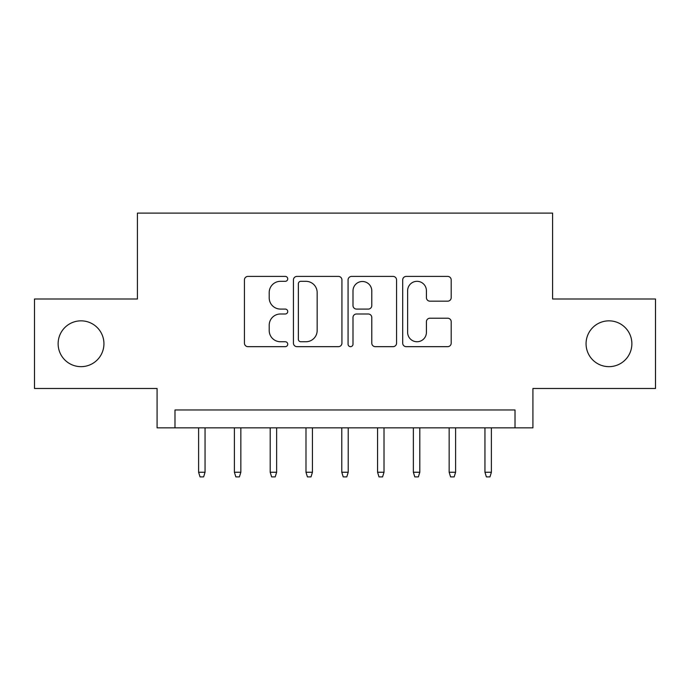 <?xml version="1.0" encoding="UTF-8"?>
<svg xmlns="http://www.w3.org/2000/svg" width="690" height="690" viewBox="0 0 690 690"><rect width="100%" height="100%" fill="white"/><g stroke="black" fill="none" stroke-linecap="round" stroke-linejoin="round"><path stroke-width="1.03" d="M287.73 278.863A2.458 2.458 0 0 0 285.272 276.405L247.943 276.405A3.51 3.51 0 0 0 244.433 279.916L244.433 343.154A3.51 3.51 0 0 0 247.943 346.665L285.272 346.665A2.458 2.458 0 0 0 287.73 344.207A2.458 2.458 0 0 0 285.272 341.748L280.442 341.748A11.238 11.238 0 0 1 269.204 330.51L269.204 325.231A11.238 11.238 0 0 1 280.442 313.993L285.272 313.993A2.458 2.458 0 0 0 287.73 311.535A2.458 2.458 0 0 0 285.272 309.077L280.442 309.077A11.238 11.238 0 0 1 269.204 297.83L269.204 292.56A11.238 11.238 0 0 1 280.442 281.322L285.272 281.322A2.458 2.458 0 0 0 287.73 278.863M586.06 343.749A22.908 22.908 0 0 0 608.968 366.657A22.908 22.908 0 0 0 631.876 343.749A22.908 22.908 0 0 0 608.968 320.841A22.908 22.908 0 0 0 586.06 343.749M58.124 343.749A22.908 22.908 0 0 0 81.032 366.657A22.908 22.908 0 0 0 103.94 343.749A22.908 22.908 0 0 0 81.032 320.841A22.908 22.908 0 0 0 58.124 343.749M447.672 301.168A3.51 3.51 0 0 0 451.191 297.657L451.191 279.916A3.51 3.51 0 0 0 447.672 276.405L406.22 276.405A3.51 3.51 0 0 0 402.701 279.916L402.701 343.154A3.51 3.51 0 0 0 406.22 346.665L447.672 346.665A3.51 3.51 0 0 0 451.191 343.154L451.191 321.721A3.51 3.51 0 0 0 447.672 318.211L429.93 318.211A3.51 3.51 0 0 0 426.42 321.721L426.42 332.347A9.401 9.401 0 0 1 417.019 341.748A9.401 9.401 0 0 1 407.626 332.347L407.626 290.714A9.401 9.401 0 0 1 417.019 281.322A9.401 9.401 0 0 1 426.42 290.714L426.42 297.657A3.51 3.51 0 0 0 429.93 301.168L447.672 301.168M515.016 427.86L532.913 427.86L532.913 388.487L655.5 388.487L655.5 299.003L552.595 299.003L552.595 213.107L137.405 213.107L137.405 299.003L34.5 299.003L34.5 388.487L157.087 388.487L157.087 427.86L515.016 427.86L515.016 409.964L174.984 409.964L174.984 427.86M341.93 279.916A3.51 3.51 0 0 0 338.411 276.405L296.959 276.405A3.51 3.51 0 0 0 293.44 279.916L293.44 343.154A3.51 3.51 0 0 0 296.959 346.665L338.411 346.665A3.51 3.51 0 0 0 341.93 343.154L341.93 279.916M351.589 276.405L393.041 276.405A3.51 3.51 0 0 1 396.56 279.916L396.56 343.154A3.51 3.51 0 0 1 393.041 346.665L375.3 346.665A3.51 3.51 0 0 1 371.789 343.154L371.789 317.504A3.51 3.51 0 0 0 368.279 313.993L356.506 313.993A3.51 3.51 0 0 0 352.995 317.504L352.995 344.207A2.458 2.458 0 0 1 350.537 346.665A2.458 2.458 0 0 1 348.071 344.207L348.071 279.916A3.51 3.51 0 0 1 351.589 276.405M300.823 281.322A2.458 2.458 0 0 0 298.365 283.78L298.365 339.29A2.458 2.458 0 0 0 300.823 341.748L305.912 341.748A11.238 11.238 0 0 0 317.159 330.51L317.159 292.56A11.238 11.238 0 0 0 305.912 281.322L300.823 281.322M371.789 290.895A9.401 9.401 0 0 0 362.388 281.494A9.401 9.401 0 0 0 352.995 290.895L352.995 305.558A3.51 3.51 0 0 0 356.506 309.077L368.279 309.077A3.51 3.51 0 0 0 371.789 305.558L371.789 290.895M205.051 472.245L203.619 476.894L200.04 476.894L198.608 472.245L205.051 472.245L205.051 427.86M198.608 472.245L198.608 427.86M240.845 472.245L239.413 476.894L235.833 476.894L234.402 472.245L240.845 472.245L240.845 427.86M234.402 472.245L234.402 427.86M276.638 472.245L275.207 476.894L271.627 476.894L270.195 472.245L276.638 472.245L276.638 427.86M270.195 472.245L270.195 427.86M312.432 472.245L311 476.894L307.421 476.894L305.989 472.245L312.432 472.245L312.432 427.86M305.989 472.245L305.989 427.86M348.217 472.245L346.785 476.894L343.215 476.894L341.783 472.245L348.217 472.245L348.217 427.86M341.783 472.245L341.783 427.86M384.011 472.245L382.579 476.894L379 476.894L377.568 472.245L384.011 472.245L384.011 427.86M377.568 472.245L377.568 427.86M419.805 472.245L418.373 476.894L414.794 476.894L413.362 472.245L419.805 472.245L419.805 427.86M413.362 472.245L413.362 427.86M455.598 472.245L454.167 476.894L450.587 476.894L449.156 472.245L455.598 472.245L455.598 427.86M449.156 472.245L449.156 427.86M491.392 472.245L489.96 476.894L486.381 476.894L484.949 472.245L491.392 472.245L491.392 427.86M484.949 472.245L484.949 427.86"/></g></svg>
